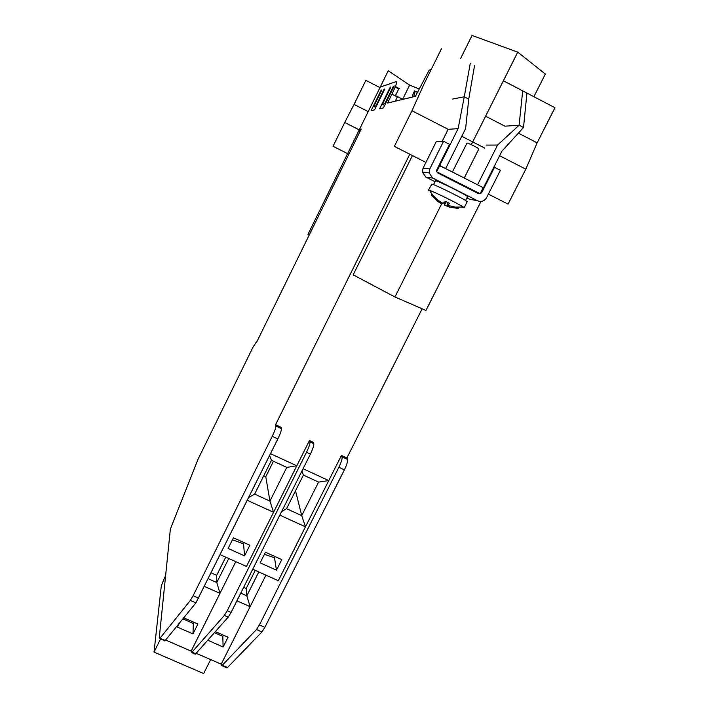 <?xml version="1.0" encoding="UTF-8"?>
<svg xmlns="http://www.w3.org/2000/svg" width="709" height="709" viewBox="0 0 709 709"><rect width="100%" height="100%" fill="white"/><g stroke="black" fill="none" stroke-linecap="round" stroke-linejoin="round"><path stroke-width="1.06" d="M359.277 133L359.543 129.251L360.81 129.898M256.428 342.624L361.209 129.065L359.543 129.251L380.219 87.11L396.42 81.508C397.297 81.872 395.799 86.081 391.944 94.155L387.566 103.053L415.421 96.318L429.131 70.2L431.214 69.482M303.08 468.711L328.763 480.587L278.318 580.689L252.723 569.238M270.519 453.654L296.805 465.813L246.475 566.447L220.277 554.722M409.802 154.216L275.562 424.709L281.092 427.288L281.438 428.626C281.5 430.345 280.303 433.784 277.848 438.915L195.888 602.889L164.851 640.963L159.233 638.118L170.293 529.818L171.268 526.725L198.077 459.148L252.98 347.233L256.046 342.438M165.667 640.059L191.155 651.119L219.994 593.327L204.493 586.458M286.764 467.399L269.934 501.103L254.628 494.12L271.441 460.318L286.764 467.399L296.805 465.813L309.461 440.519L313.298 442.31L313.795 443.71C313.998 445.491 312.873 448.939 310.418 454.061L231.072 612.461L228.218 617.122L195.764 653.716L195.267 654.159L191.643 652.581L191.155 651.119M196.145 653.281L221.217 664.165L250.117 606.656L236.912 600.807M422.147 308.796L346.887 457.97L347.534 459.441C347.88 461.275 346.834 464.749 344.388 469.845L264.865 627.359L261.931 631.958L227.536 667.506L227.004 667.931L221.864 665.698L221.217 664.165M275.562 424.709L275.881 426.038C275.916 427.749 274.711 431.178 272.247 436.319L193.105 595.72L190.331 600.452L159.631 638.694M371.117 110.631L381.15 90.185L381.832 89.963L373.776 106.394L375.903 105.88L384.074 89.237L384.783 89.006L374.529 109.886L371.117 110.631M379.607 108.769L390.189 87.242L390.943 86.994L382.443 104.294L384.81 103.727L393.424 86.188L394.213 85.931L383.392 107.936L379.607 108.769M227.004 667.931L226.428 667.674M295.52 490.77L301.724 515.62L286.542 508.69L303.39 475.074L318.589 482.093L301.724 515.62L305.464 526.822L279.825 515.142M260.141 562.84L276.466 570.169L281.792 559.596L265.458 552.24L260.141 562.84M263.757 475.774L265.778 476.696L269.934 501.103L273.559 512.288L247.317 500.332M244.57 555.856L249.878 545.23L233.412 537.821L228.112 548.474L244.57 555.856L243.542 543.865L232.437 539.779M318.589 482.093L328.763 480.587L341.446 455.435L346.887 457.97M244.144 542.651L243.542 543.865M182.887 618.886L193.335 623.459L193.929 622.272M211.229 572.916L216.679 575.336L225.728 557.159M265.778 476.696L273.461 461.258M214.41 632.685L222.812 636.354L223.406 635.175M243.657 587.336L246.209 588.461L255.275 570.382M179.457 623.096L177.454 627.128L192.99 633.908L197.917 624.017L183.755 617.814M192.99 633.908L193.335 623.459M228.759 558.515L216.794 582.523L208.322 578.757M216.679 575.336L216.794 582.523L219.994 593.327L235.787 561.661M261.931 631.958L256.463 629.557L221.864 665.698M228.218 617.122L224.363 615.421L191.643 652.581M344.388 469.845L338.884 467.284L259.388 624.948L256.463 629.557M310.418 454.061L306.536 452.253L227.208 610.759L224.363 615.421M341.446 455.435L342.066 456.888C342.385 458.723 341.33 462.188 338.884 467.284M309.461 440.519L309.93 441.911C310.125 443.683 308.991 447.131 306.536 452.253M265.946 575.159L250.117 606.656L246.821 595.844L246.209 588.461M258.803 571.959L246.821 595.844L240.75 593.149M207.746 640.2L223.105 647.051L228.041 637.205L215.341 631.639M223.105 647.051L222.812 636.354M195.267 654.159L194.771 653.946M254.628 494.12L248.762 497.426M271.441 460.318L269.58 455.55M286.542 508.69L281.615 511.561M303.39 475.074L301.91 471.042M276.466 570.169L274.516 557.806L264.448 554.252M275.127 556.592L274.516 557.806M477.946 193.344L480.108 193.725L436.54 171.675M480.108 193.725L483.175 187.655L439.731 165.569L436.673 171.693M483.148 187.699L477.441 184.739M438.96 165.507L439.731 165.569M445.527 168.52L438.986 165.445M477.582 184.757L497.585 145.053L486.108 145.097M497.585 145.053L519.103 125.218L523.517 127.505L501.937 151.15L483.467 187.752M439.704 165.507L458.129 128.63L464.271 96.787L468.746 99.109L465.618 128.604L445.651 168.529M470.253 63.429L464.271 96.787L452.519 99.065M474.534 65.662L468.746 99.109M526.929 93.074L523.517 127.505M522.701 90.858L519.103 125.218L504.914 126.175L485.621 116.187M458.129 128.63L448.177 129.33L442.203 141.321M395.312 95.892L398.742 88.926L399.548 88.687L395.365 86.525M391.944 94.155L397.341 96.929L395.232 101.201M381.15 90.185L381.61 90.424M373.776 106.394L375.743 107.405M375.903 105.88L376.382 106.12M384.074 89.237L384.544 89.476M390.189 87.242L390.694 87.508M382.443 104.294L384.632 105.411M384.81 103.727L385.333 103.993M393.424 86.188L393.956 86.463M395.152 87.074L398.742 88.926M464.235 178.03L478.814 148.996C479.461 148.527 468.232 142.89 467.001 143.067L452.386 172.003M160.5 639.075L154.039 652.112L161.156 587.141C161.625 584.668 163.114 580.822 165.614 575.602M154.039 652.112L203.66 673.55L210.662 659.583M412.62 95.449L414.464 90.885C415.359 90.743 415.084 92.693 413.622 96.752M417.371 92.383L414.916 91.115M412.292 95.281L412.496 97.027M457.934 208.366L449.559 207.223L446.652 205.752L449.648 203.421L445.527 201.347L442.691 203.58C442.434 203.997 441.025 203.359 438.481 201.64L431.551 195.135L437.666 201.445L438.251 200.284M462.038 207.179L464.138 207.772L463.314 207.046C459.202 204.13 434.36 191.855 429.565 190.367L428.484 190.145L431.799 184.136C434.794 184.313 468.738 201.25 467.16 201.781L464.138 207.772M458.253 208.366L458.785 207.32M457.376 208.145L457.801 207.303M429.087 190.73L428.484 190.145M444.251 202.526L444.508 205.069L449.763 207.276M440.449 203.031L437.666 201.445M431.639 194.94L432.056 194.106M433.447 184.65L435.654 180.813C438.419 180.928 468.924 196.163 467.479 196.712L465.565 200.514M477.618 200.798L432.694 178.056L429.113 172.899L429.796 168.919L443.577 141.286L449.533 144.335L436.664 170.107L436.46 171.339L437.533 172.845L478.912 193.841L481.597 192.91L494.501 167.342L500.386 170.346L486.551 197.714C484.344 201.205 481.367 202.233 477.618 200.798L469.438 199.132L466.903 197.855M434.936 181.681L425.843 177.073L422.369 172.083L423.034 168.219L436.372 141.437L443.577 141.286M472.664 199.787L469.438 199.132M494.501 167.342L493.792 167.289M425.932 162.405L394.355 146.373L411.973 110.746L448.177 129.33M461.763 136.305L484.628 148.039M499.615 155.732L525.803 169.176L508.069 204.112L488.377 194.115M411.973 110.746L423.911 84.256L441.61 48.451M518.376 133.132L537.138 142.846L525.803 169.176M503.39 80.755L554.961 107.733L537.138 142.846M533.886 96.708L545.336 74.046L517.747 52.129L471.334 144.671L517.747 52.129L472.052 35.45L460.646 58.404M412.416 155.546L353.179 274.844L394.957 296.982L442.15 202.871L394.957 296.982L425.949 310.453L480.986 201.471M453.219 180.804L453.503 180.228L453.219 180.804M359.49 130.004L344.707 122.497L333.07 146.293L348.855 154.243M368.193 111.623L354.066 104.409L344.707 122.497M402.845 99.357L395.471 95.573M379.98 87.606L365.835 80.339L354.066 104.409M309.257 234.954L307.99 234.369L388.222 70.785L409.651 85.089L402.659 99.269L409.651 85.089L419.116 88.935M165.312 640.502L160.083 638.233M195.888 602.889L190.331 600.452M227.536 667.506L222.387 665.272M195.764 653.716L192.13 652.138M198.671 598.174L193.105 595.72M277.848 438.915L272.247 436.319M264.865 627.359L259.388 624.948M231.072 612.461L227.208 610.759M281.438 428.626L275.881 426.038M347.534 459.441L342.066 456.888M313.795 443.71L309.93 441.911M446.785 205.637L448.221 202.792M449.559 207.223L450.1 206.142M444.508 205.069L446.183 201.728M432.694 178.056L425.843 177.073M429.796 168.919L423.034 168.219M481.597 192.91L480.613 192.742M447.406 205.291L455.267 207.117L463.314 207.046M429.565 190.367C432.809 195.95 437.311 200.284 443.072 203.377M446.652 205.752L448.159 202.765M440.466 203.137L440.954 202.162M429.113 172.899L422.369 172.083"/></g></svg>
